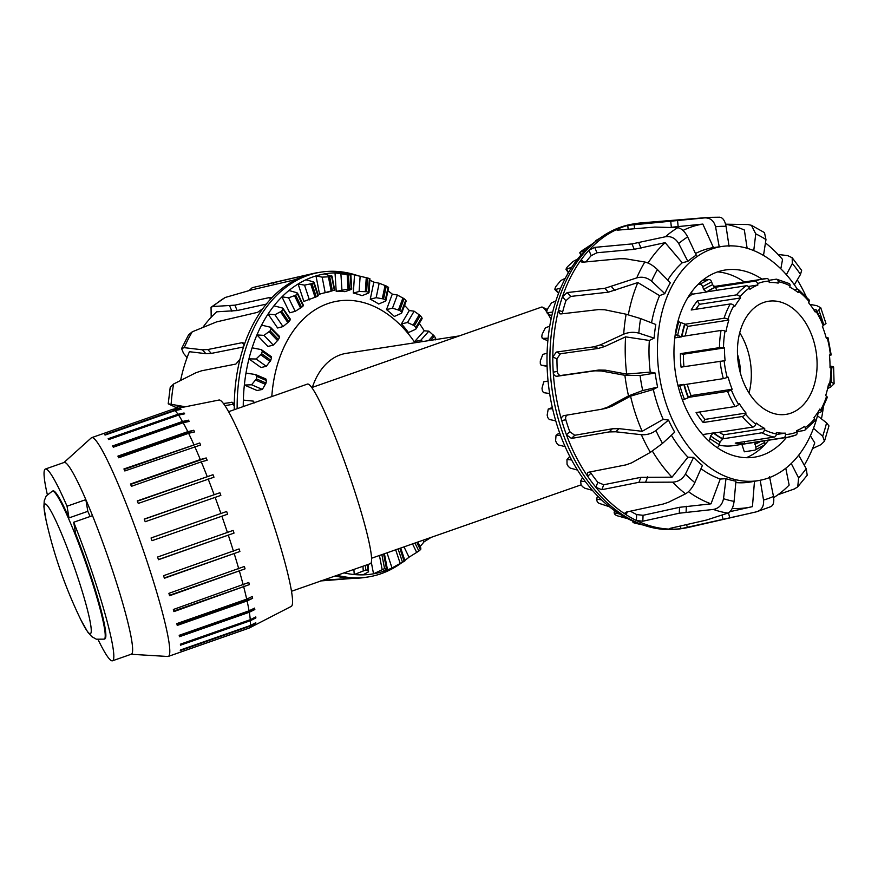 <?xml version="1.0" encoding="UTF-8"?>
<svg xmlns="http://www.w3.org/2000/svg" width="878" height="878" viewBox="0 0 878 878"><rect width="100%" height="100%" fill="white"/><g stroke="black" fill="none" stroke-linecap="round" stroke-linejoin="round"><path stroke-width="1.32" d="M228.598 411.694L307.454 384.081A95.142 9.428 70.7 0 1 347.798 470.751A95.142 9.428 70.7 0 1 370.34 563.665L291.496 591.278M414.976 342.749A123.052 84.529 81.2 0 0 338.249 301.011A123.052 84.529 81.2 0 0 271.796 396.56M459.238 335.923L346.316 353.34A70.108 48.169 81.2 0 0 312.37 387.352M311.778 387.56L541.561 307.091A90.423 8.967 70.7 0 1 542.56 307.223A90.423 8.967 70.7 0 1 546.676 311.833M547.674 313.402A90.423 8.967 70.7 0 1 551.022 319.296M273.969 305.818L282.387 308.013L282.859 309.418A148.569 102.067 81.2 0 0 281.597 311.141L274.924 314.752L268.064 314.028A151.949 104.383 -98.8 0 1 273.969 305.818A151.949 104.383 -98.8 0 1 281.948 296.852A151.949 104.383 -98.8 0 1 288.939 290.519L296.929 292.736L297.181 293.889A148.569 102.067 81.2 0 0 295.688 295.217L288.599 297.807L281.948 296.852L289.74 312.809L295.195 311.328L301.604 307.322A134.455 92.366 -98.8 0 1 303.097 305.994L303.086 305.357M261.556 325.134L270.391 327.198L271.093 328.789A148.569 102.067 81.2 0 0 270.106 330.863L263.96 335.374L256.936 334.935A151.949 104.383 -98.8 0 1 261.556 325.134A151.949 104.383 -98.8 0 1 268.064 314.028L277.624 327.999L283.012 326.583L288.851 321.743A134.455 92.366 -98.8 0 1 290.113 320.02L289.949 319.065M318.045 295.645L317.946 295.941A134.455 92.366 -98.8 0 0 316.278 296.83L303.865 301.417L298.114 284A151.949 104.383 -98.8 0 1 305.961 279.764A151.949 104.383 -98.8 0 1 316.003 275.922A151.949 104.383 -98.8 0 1 324.432 273.914L331.489 276.34A148.569 102.067 81.2 0 0 329.689 276.746L322.171 277.141L316.003 275.922L319.537 294.185L332.367 290.607A134.455 92.366 -98.8 0 1 334.167 290.201L327.966 292.176A133.346 91.608 81.2 0 0 322.95 293.219M331.544 275.824L334.331 290.267M252.118 347.82L261.348 349.631L262.292 351.365A148.569 102.067 81.2 0 0 261.611 353.702L256.091 358.992L248.946 358.882A151.949 104.383 -98.8 0 1 252.118 347.82A151.949 104.383 -98.8 0 1 256.936 334.935L267.944 346.437L273.277 345.12L278.447 339.588A134.455 92.366 -98.8 0 1 279.445 337.525L279.094 336.296M351.387 289.389L344.933 291.672A133.346 91.608 81.2 0 0 336.208 291.364L349.334 288.873A134.455 92.366 -98.8 0 1 351.189 288.961L350.3 274.924A148.569 102.067 81.2 0 0 348.445 274.847L335.023 272.871A151.949 104.383 -98.8 0 1 343.748 273.179L350.454 274.759M245.983 373.084L255.542 374.544L256.749 376.355A148.569 102.067 81.2 0 0 256.398 378.89L251.58 384.784L244.358 385.036A151.949 104.383 -98.8 0 1 245.983 373.084A151.949 104.383 -98.8 0 1 248.946 358.882L261.018 367.52L266.319 366.313L270.764 360.265A134.455 92.366 -98.8 0 1 271.456 357.928L270.885 356.468M368.617 293.043L362.032 295.666A133.346 91.608 81.2 0 0 353.307 293.065L359.113 291.496L366.598 291.694A134.455 92.366 -98.8 0 1 368.453 292.264L369.375 278.535A148.569 102.067 81.2 0 0 367.52 277.964L354.525 274.968L353.307 293.065M243.25 406.558A151.949 104.383 -98.8 0 1 243.349 400.083A151.949 104.383 -98.8 0 1 244.358 385.036L257.089 390.523L262.368 389.426L266.056 383.049A134.455 92.366 -98.8 0 1 266.407 380.525L265.869 378.956L255.542 374.544M385.453 301.121L378.692 304.018A133.346 91.608 81.2 0 0 370.264 299.211L376.157 297.686L383.576 298.97A134.455 92.366 -98.8 0 1 385.354 300.013L388.065 287.04A148.569 102.067 81.2 0 0 386.276 286.009L379.175 283.221L373.83 282.134L370.264 299.211M401.312 313.336L394.343 316.453A133.346 91.608 81.2 0 0 386.507 309.616L392.477 308.145L399.677 310.45A134.455 92.366 -98.8 0 1 401.334 311.92L405.735 300.166A148.569 102.067 81.2 0 0 404.067 298.696L397.383 295.019L392.29 294.119L386.507 309.616M415.656 329.272L408.446 332.553A133.346 91.608 81.2 0 0 401.455 323.894L407.513 322.511L414.361 325.738A134.455 92.366 -98.8 0 1 415.843 327.593L416.084 328.91L422.142 318.538L421.769 317.452A148.569 102.067 81.2 0 0 420.299 315.597L414.131 311.185L409.28 310.538L401.455 323.894M415.316 342.694A133.346 91.608 81.2 0 0 414.625 341.586L420.749 340.291L422.933 341.52M384.268 553.798L383.686 554.325A134.455 92.366 -98.8 0 1 381.897 554.731L381.293 554.841M296.929 292.736L303.097 305.994M282.387 308.013L290.113 320.02M270.391 327.198L279.533 336.439M261.348 349.631L271.28 356.589M388.274 287.611L388.065 287.04M243.349 400.083L253.38 401.136M253.193 401.103L254.653 402.914M405.888 301.088L405.735 300.166M435.587 339.863L435.642 338.315A148.569 102.067 81.2 0 0 434.401 336.142L428.859 331.16L424.217 330.797L414.625 341.586M367.619 570.085L368.562 571.83L362.943 574.849A151.949 104.383 -98.8 0 1 354.218 574.541L365.764 570.009A148.569 102.067 81.2 0 0 367.619 570.085L367.278 564.741M386.364 568.187L387.319 568.812L381.963 571.798A151.949 104.383 -98.8 0 1 373.534 573.806L384.575 568.593A148.569 102.067 81.2 0 0 386.364 568.187L383.686 554.325M420.101 546.544A151.949 104.383 -98.8 0 0 423.997 541.902L431.285 537.281M406.229 559.385L404.824 560.438A151.949 104.383 -98.8 0 0 406.229 559.385A151.949 104.383 -98.8 0 0 409.027 557.201L418.872 551.044A148.569 102.067 81.2 0 0 420.375 549.716L420.88 548.135L417.895 542.022M404.714 561.009L397.525 565.103A151.949 104.383 -98.8 0 1 392.016 567.956L402.486 562.194A148.569 102.067 81.2 0 0 404.154 561.316L404.956 560.822L400.73 548.037M398.36 548.86A134.455 92.366 -98.8 0 1 398.118 548.991L395.638 549.65M409.027 557.201L404.001 546.884M423.997 541.902L422.889 540.266M419.311 323.389A151.949 104.383 -98.8 0 1 424.217 330.797M404.56 305.379A151.949 104.383 -98.8 0 1 409.28 310.538M387.933 290.794A151.949 104.383 -98.8 0 1 392.29 294.119M369.847 280.225A151.949 104.383 -98.8 0 1 373.83 282.134M343.748 273.179A151.949 104.383 -98.8 0 1 354.525 274.968M336.208 291.364L335.023 272.871A151.949 104.383 -98.8 0 0 324.432 273.914M288.939 290.519A151.949 104.383 -98.8 0 1 298.114 284L304.523 285.12L311.909 283.616A148.569 102.067 81.2 0 1 313.578 282.738L317.946 295.941M353.9 569.427L354.218 574.541A151.949 104.383 -98.8 0 1 344.022 572.884M371.306 562.26L373.534 573.806A151.949 104.383 -98.8 0 1 362.943 574.849M387.011 552.833L392.016 567.956A151.949 104.383 -98.8 0 1 381.963 571.798M325.156 292.604L322.171 277.141M295.195 311.328L288.599 297.807M283.012 326.583L274.924 314.752M273.277 345.12L263.96 335.374M266.319 366.313L256.091 358.992M262.368 389.426L251.58 384.784M368.091 564.455L368.562 571.83M384.41 553.744L387.319 568.812M420.749 340.291L428.859 331.16M407.513 322.511L414.131 311.185M392.477 308.145L397.383 295.019M376.157 297.686L379.175 283.221M359.113 291.496L360.134 276.164M341.915 289.784L340.916 274.123M305.961 279.764L313.49 281.882M309.407 299.87L304.523 285.12M234.272 409.708A154.243 105.964 -98.8 0 1 234.261 406.185A154.243 105.964 -98.8 0 1 239.968 359.3A154.243 105.964 -98.8 0 1 243.886 345.932A154.243 105.964 -98.8 0 1 262.807 308.65A154.243 105.964 -98.8 0 1 270.391 299.354L271.181 297.73L269.667 297.499L234.898 305.16L212.915 306.532L211.049 307.245L211.203 317.232M243.886 345.932L243.733 343.089L242.141 342.683L207.812 349.532L202.401 349.806L184.226 347.666L181.592 348.566L183.513 353.307L187.08 357.62M185.434 406.766L168.214 403.814L177.06 407.974M270.391 299.354A154.243 105.964 -98.8 0 1 289.949 283.034A154.243 105.964 -98.8 0 1 299.266 278.117A154.243 105.964 -98.8 0 1 309.221 274.507C310.889 274.046 310.834 274.024 309.067 274.441L252.271 287.666L249.056 290.596M211.049 307.245L225.196 297.488L251.251 289.981L293.164 280.214L299.266 278.117M188.583 334.825L192.282 331.796L216.559 321.908L257.539 312.349L262.807 308.65M168.214 403.814L170.2 387.483L173.592 384.015L195.651 372.865L201.589 370.79L235.886 364.052L239.968 359.3M269.722 283.44L312.919 273.552A154.243 105.964 -98.8 0 0 309.221 274.507C310.889 274.046 310.834 274.024 309.067 274.441L309.078 274.54M312.919 273.552A154.243 105.964 -98.8 0 1 318.077 272.564L320.964 272.125A154.243 105.964 -98.8 0 1 357.895 275.692M269.096 283.583L268.438 283.737L268.646 285.822M320.624 580.94L354.086 578.295M401.97 562.568A154.243 105.964 -98.8 0 1 367.97 576.989L365.094 577.439A154.243 105.964 -98.8 0 1 362.482 577.79A154.243 105.964 -98.8 0 1 351.979 578.262L323.17 580.193M351.979 578.262A154.243 105.964 -98.8 0 1 335.242 575.968M234.261 406.185L232.363 402.322L223.44 403.529M233.921 404.121L224.944 405.647M243.535 346.975L211.302 353.406L205.891 353.669L189.407 351.705A143.52 98.599 -98.8 0 0 180.594 380.448M183.293 407.205L177.18 405.998A143.52 98.599 -98.8 0 0 177.038 408.457M266.286 304.128L237.148 310.549L216.734 311.811A143.52 98.599 -98.8 0 0 202.829 327.461M237.148 408.698A154.243 105.964 -98.8 0 1 292.824 282.595A154.243 105.964 -98.8 0 1 320.964 272.125M367.97 576.989A154.243 105.964 -98.8 0 1 337.185 575.288M643.717 525.154L635.661 523.332A148.569 102.067 -98.8 0 1 633.806 522.805L632.851 522.114L638.471 523.321A151.949 104.383 81.2 0 0 638.965 523.497L643.278 525.011A154.243 105.964 81.2 0 0 680.757 528.765L683.633 528.315A154.243 105.964 81.2 0 0 688.791 527.327L756.595 511.786L770.983 506.595M615.061 514.662L614.117 512.862L619.462 513.948A151.949 104.383 81.2 0 0 627.88 518.755L616.85 515.66A148.569 102.067 -98.8 0 1 615.061 514.662M597.292 501.876L596.502 499.011L601.584 499.911A151.949 104.383 81.2 0 0 609.42 506.76L598.961 503.313A148.569 102.067 -98.8 0 1 597.292 501.876M581.104 484.897L580.599 481.045L585.45 481.693A151.949 104.383 81.2 0 0 592.43 490.352L584.715 488.179L582.597 486.719A148.569 102.067 -98.8 0 1 581.104 484.897M567.045 464.286L566.958 459.556L571.611 459.918A151.949 104.383 81.2 0 0 577.505 470.081L570.217 468.073L568.307 466.437A148.569 102.067 -98.8 0 1 567.045 464.286M555.598 440.756L556.048 435.29L560.526 435.312A151.949 104.383 81.2 0 0 565.125 446.639L558.265 444.916L556.597 443.149A148.569 102.067 -98.8 0 1 555.598 440.756M547.159 415.096L548.223 409.071L552.591 408.72A151.949 104.383 81.2 0 0 555.741 420.836L549.266 419.475L547.839 417.665A148.569 102.067 -98.8 0 1 547.159 415.096M542 388.186L543.767 381.787L548.059 381.052A151.949 104.383 81.2 0 0 549.65 393.531L543.515 392.642L542.352 390.842A148.569 102.067 -98.8 0 1 542 388.186M540.299 360.946L542.834 354.383L547.093 353.241A151.949 104.383 81.2 0 0 547.082 365.665L541.166 365.303L547.093 366.291L541.221 365.314L540.31 363.591A148.569 102.067 -98.8 0 1 540.299 360.946M547.85 340.752L542.45 338.414L541.792 336.845A148.569 102.067 -98.8 0 1 542.121 334.309L545.436 327.768L549.727 326.243A151.949 104.383 81.2 0 0 548.102 338.195L542.242 338.381L547.839 340.796M551.702 316.135L547.17 312.886L546.742 311.525A148.569 102.067 -98.8 0 1 547.4 309.166L551.505 302.866L555.862 300.978A151.949 104.383 81.2 0 0 552.679 312.041L546.862 312.82L551.68 316.267M555.961 286.382L560.812 280.51L565.3 278.293A151.949 104.383 81.2 0 0 560.68 288.094L555.225 289.575L554.995 288.467A148.569 102.067 -98.8 0 1 555.961 286.382M558.627 293.142L554.995 288.467M567.517 266.725L573.06 261.479L577.713 258.977A151.949 104.383 81.2 0 0 571.798 267.186L566.321 269.294L566.266 268.481A148.569 102.067 -98.8 0 1 567.517 266.725M568.516 272.487L566.266 268.481M581.653 250.888L592.683 243.689A151.949 104.383 81.2 0 0 585.681 250.011L580.171 252.238A148.569 102.067 -98.8 0 1 581.653 250.888M581.148 254.861L580.171 252.238M599.531 238.465L596.25 240.298M627.88 518.755A151.949 104.383 81.2 0 0 638.471 523.321M609.42 506.76A151.949 104.383 81.2 0 0 619.462 513.948M592.43 490.352A151.949 104.383 81.2 0 0 601.584 499.911M577.505 470.081A151.949 104.383 81.2 0 0 585.45 481.693M565.125 446.639A151.949 104.383 81.2 0 0 571.611 459.918M555.741 420.836A151.949 104.383 81.2 0 0 560.526 435.312M549.65 393.531A151.949 104.383 81.2 0 0 552.591 408.72M547.082 365.665A151.949 104.383 81.2 0 0 548.059 381.052M548.102 338.195A151.949 104.383 81.2 0 0 547.093 353.241M552.679 312.041A151.949 104.383 81.2 0 0 549.727 326.243M560.68 288.094A151.949 104.383 81.2 0 0 555.862 300.978M571.798 267.186A151.949 104.383 81.2 0 0 565.3 278.293M585.681 250.011A151.949 104.383 81.2 0 0 577.713 258.977M719.795 217.206L709.413 217.349L641.84 222.836A154.243 105.964 81.2 0 0 636.616 223.44L633.74 223.89A154.243 105.964 81.2 0 0 599.136 238.75L595.482 241.494A151.949 104.383 81.2 0 0 592.683 243.689M632.917 521.126L632.851 522.114M614.578 510.656L614.117 512.862M597.622 496.004L596.502 499.011M582.553 477.709L580.599 481.045M569.767 456.395L566.958 459.556M559.604 432.766L556.048 435.29M552.306 407.502L548.223 409.071M768.601 440.229A95.285 65.466 -98.8 0 1 750.833 455.55A95.285 65.466 -98.8 0 1 746.3 457.701M717.644 271.895A95.285 65.466 -98.8 0 1 744.171 281.849M786.37 437.485A94.714 65.071 -98.8 0 1 769.161 452.159A94.714 65.071 -98.8 0 1 755.651 456.966A94.714 65.071 -98.8 0 1 675.555 373.501A94.714 65.071 -98.8 0 1 726.786 269.787A94.714 65.071 -98.8 0 1 761.95 279.105M827.581 388.658L831.005 386.792L834.1 383.73L830.797 381.919M830.028 366.828L833.606 366.971L834.1 383.73M786.403 274.693L792.34 263.499L792.165 257.737L787.621 255.597L778.062 254.477M792.175 257.726L801.636 270.38L800.506 274.43L794.36 284.779M812.567 448.548L820.831 444.707L824.475 441.217L822.664 436.201L813.489 428.277M817.473 415.766L826.571 422.856L828.964 425.907L824.486 441.217M753.763 250.592L755.749 233.866L751.447 225.317L748.023 224.548L725.601 224.197M751.447 225.317L764.475 232.604L765.967 239.595L763.509 255.432M777.974 494.731L794.447 488.936L797.729 486.84L798.618 477.939L791.243 463.485M798.684 455.188L806.191 468.654L807.222 475.217L797.729 486.84M797.367 289.235A118.464 81.391 81.2 0 0 723.132 246.312L719.422 246.795A118.563 81.445 81.2 0 0 719.225 246.817L715.559 226.798C713.946 220.762 710.357 217.788 704.804 217.876L627.759 225.383A154.243 105.964 81.2 0 0 617.805 228.993L616.707 229.882M719.203 217.228C722.55 217.239 724.833 220.268 726.051 226.326L729.069 246.378M756.419 511.83C761.709 510.151 764.079 506.233 763.542 500.043L760.183 480.079M769.523 476.688L773.485 496.432C774.396 502.479 773.255 505.969 770.061 506.869M687.847 261.348L682.261 262.785L665.151 242.668L634.234 249.319L596.963 252.765L591.19 255.652L588.929 250.241A154.243 105.964 81.2 0 1 617.805 228.993C616.224 229.795 616.356 230.157 618.211 230.091L654.911 227.062L677.739 227.709C681.416 228.291 684.73 231.364 687.661 236.928L696.254 255.158A118.563 81.445 81.2 0 0 687.847 261.348L678.705 243.524C675.434 238.201 671.011 235.941 665.447 236.742L631.995 243.919L594.724 247.376L588.929 250.241A154.243 105.964 81.2 0 0 581.346 259.526L580.973 261.798L582.586 262.226L619.923 258.703L625.674 258.812L644.814 262.017C648.952 262.961 653.155 265.474 657.435 269.568L670.342 282.793A118.563 81.445 81.2 0 0 664.822 293.647L651.564 281.136C647.064 277.481 642.136 276.394 636.759 277.887L604.898 288.302L567.188 292.561L562.414 296.819A154.243 105.964 81.2 0 0 558.507 310.175L559.758 313.786L560.943 313.929L598.675 309.561L604.766 309.78L626.124 314.225L640.6 318.582L655.8 324.487A118.563 81.445 81.2 0 0 654.143 338.14L638.833 333.135C633.751 331.796 628.703 332.147 623.698 334.178L600.497 344.856L594.143 346.777L556.29 352.078L552.8 357.061A154.243 105.964 81.2 0 0 553.239 372.195C553.623 374.928 554.885 376.278 557.003 376.256L594.845 370.834L601.265 370.966L624.895 375.312L640.073 375.521L655.164 373.04A118.563 81.445 81.2 0 0 657.633 387.132L642.707 390.534L628.516 395.901L607.62 407.162L601.595 409.236L563.841 415.634M563.917 415.612C561.898 416.238 561.174 417.884 561.733 420.573A154.243 105.964 81.2 0 0 566.453 434.84A154.243 105.964 81.2 0 0 587.689 476.348A154.243 105.964 81.2 0 0 595.866 487.29A154.243 105.964 81.2 0 0 626.168 514.749A154.243 105.964 81.2 0 0 636.385 520.489L642.806 521.214L679.276 513.213L713.331 509.427C718.862 508.406 722.254 504.828 723.516 498.682L726.007 478.642A118.563 81.445 81.2 0 0 735.94 481.166L734.096 501.36C733.24 507.616 731.154 511.534 727.851 513.114L706.362 520.083L670.572 528.249C668.784 528.732 668.773 529.028 670.507 529.149A154.243 105.964 81.2 0 0 681.021 528.677L748.539 513.652M590.367 471.881L590.993 473.176A148.261 101.859 81.2 0 0 597.819 482.318L595.866 487.29L601.814 489.704L638.965 482.296L672.625 482.143C678.211 481.846 682.48 479.158 685.455 474.087L693.587 457.416A118.563 81.445 81.2 0 0 702.411 465.417L694.849 482.604C692.237 487.992 689.131 491.735 685.52 493.831L668.432 502.282L663.011 504.093L626.453 512.039L625.048 512.939L626.168 514.749L627.298 511.863M567.978 414.8C565.959 415.426 565.245 417.072 565.816 419.75A148.261 101.859 81.2 0 0 569.756 431.669L566.453 434.84L571.457 438.429L609.102 431.932L615.763 431.789L641.346 434.709C646.779 435.049 651.641 433.655 655.932 430.527L668.52 420.068A118.563 81.445 81.2 0 0 674.71 432.152L662.517 443.401L650.379 452.368L631.644 462.849L625.959 464.879L588.732 472.199L587.547 472.781L587.689 476.348L590.993 473.176M831.17 367.97A138.911 95.439 81.2 0 0 831.104 366.927C834.627 367.224 834.396 366.938 830.401 366.071M636.616 223.44A154.243 105.964 81.2 0 0 627.759 225.383L628.154 229.268M680.351 526.021L681.021 528.677A154.243 105.964 81.2 0 0 683.633 528.315M630.426 511.183A148.261 101.859 81.2 0 0 636.66 514.563L636.385 520.489A154.243 105.964 81.2 0 0 670.507 529.149C668.773 529.028 668.784 528.732 670.572 528.249M583.683 262.127L581.346 259.526A154.243 105.964 81.2 0 0 562.414 296.819L565.926 300.704A148.261 101.859 81.2 0 0 562.666 311.866L562.578 313.742M562.666 311.866L558.507 310.175A154.243 105.964 81.2 0 0 552.8 357.061L556.959 358.751A148.261 101.859 81.2 0 0 557.321 371.372C557.695 374.105 558.946 375.466 561.064 375.444L598.917 370.022L605.326 370.154L626.683 374.094L650.269 372.096L655.164 373.04M606.237 408.314L601.595 409.236M557.321 371.372L553.239 372.195A154.243 105.964 81.2 0 0 561.733 420.573L565.816 419.75M569.756 431.669L574.75 435.269L612.394 428.771L619.045 428.64L642.18 431.307L663.197 419.355L668.52 420.068M597.819 482.318L603.757 484.744L640.907 477.336L672.01 477.193L687.946 457.186L693.587 457.416M636.66 514.563L643.069 515.309L679.539 507.308L711.015 503.84L720.234 479.059L726.007 478.642M732.219 508.373A143.52 98.599 81.2 0 0 751.744 506.793A143.52 98.599 81.2 0 0 752.446 506.628L754.487 481.177M729.991 511.665L751.744 506.793M773.683 497.628A143.52 98.599 81.2 0 0 789.146 485.073L785.788 468.259M804.259 465.197A143.52 98.599 81.2 0 0 814.762 442.907L810.394 435.707M723.132 246.312A118.464 81.391 81.2 0 0 659.422 375.993A118.464 81.391 81.2 0 0 759.24 480.453A118.464 81.391 81.2 0 0 776.503 474.372A118.464 81.391 81.2 0 0 818.274 412.583M719.225 246.817L713.463 247.585A118.673 81.522 81.2 0 0 695.497 253.544M682.261 262.785A118.673 81.522 81.2 0 0 667.708 280.093M664.822 293.647L659.576 295.634A118.673 81.522 81.2 0 0 651.531 322.83M654.143 338.14L649.347 340.455A118.673 81.522 81.2 0 0 650.269 372.096M657.633 387.132L653.32 389.492A118.673 81.522 81.2 0 0 663.197 419.355M671.385 435.214A118.673 81.522 81.2 0 0 687.946 457.186M700.973 468.665A118.673 81.522 81.2 0 0 720.234 479.059M735.819 482.571A118.673 81.522 81.2 0 0 750.975 481.923L759.24 480.453M821.446 418.861A143.52 98.599 81.2 0 0 823.323 407.425M688.462 491.691A143.52 98.599 81.2 0 0 711.015 503.84M652.409 451.149A143.52 98.599 81.2 0 0 672.01 477.193M653.32 389.492L630.558 396.165L611.681 406.349L605.655 408.424M630.558 396.165A143.52 98.599 81.2 0 0 642.18 431.307M649.347 340.455L625.597 336.856L604.635 346.536L598.28 348.445L560.427 353.746L556.959 358.751M625.597 336.856A143.52 98.599 81.2 0 0 626.683 374.094M659.576 295.634L637.834 282.551L608.388 292.165L570.689 296.435L565.926 300.704M637.834 282.551A143.52 98.599 81.2 0 0 628.33 314.741M665.151 242.668A143.52 98.599 81.2 0 0 648.03 263.038M591.19 255.652A148.261 101.859 81.2 0 0 585.999 261.907M713.463 247.585L702.828 224.077L670.891 227.336M702.828 224.077A143.52 98.599 81.2 0 0 682.996 230.453M747.134 248.276L744.346 230.014A143.52 98.599 81.2 0 0 725.623 224.263M780.838 268.833L782.539 259.427A143.52 98.599 81.2 0 0 765.451 242.91M599.136 238.75A154.243 105.964 81.2 0 0 588.82 482.395A154.243 105.964 81.2 0 0 643.278 525.011M809.307 303.601A143.52 98.599 81.2 0 0 808.704 302.153M806.234 296.643A143.52 98.599 81.2 0 0 797.29 279.862M817.297 311.635L820.754 307.761L816.76 305.654L809.922 304.381M823.224 325.211C826.725 323.247 826.878 323.115 823.707 324.816C826.878 323.115 826.725 323.247 823.224 325.211M768.919 280.312L776.152 279.204A2.864 2.019 100.7 0 1 776.657 279.204A2.864 2.019 100.7 0 1 778.182 281.706L778.16 283.111A75.826 52.098 81.2 0 0 769.238 282.507L769.084 281.081A2.864 2.074 -93.1 0 0 766.878 278.546A2.864 2.074 -93.1 0 0 766.724 278.556A80.128 55.04 81.2 0 0 762.993 278.952A80.128 55.04 81.2 0 0 754.751 281.19A2.864 2.052 68.4 0 1 757.538 283.616L757.901 284.999L748.275 286.48M794.239 289.718L797.422 289.224A2.864 1.679 128 0 1 798.387 289.433A2.864 1.679 128 0 1 798.684 291.375L798.278 292.604A75.826 52.098 81.2 0 0 789.805 287.161L790.046 285.822A2.864 1.866 -62.9 0 0 789.289 283.594L776.657 279.204M813.906 309.956L815.3 309.747A2.864 1.087 148.5 0 1 816.31 309.978A2.864 1.087 148.5 0 1 815.925 311.152L815.201 312.019A75.826 52.098 81.2 0 0 808.462 302.57L809.055 301.527A2.864 1.372 -39.7 0 0 809.198 300.013L798.387 289.433M826.176 337.767L827.987 337.624L826.352 338.414A75.826 52.098 81.2 0 0 822.379 326.386L823.224 325.793A2.864 0.658 -21.8 0 0 823.827 325.047L816.31 309.978M744.423 441.667L744.643 443.73A80.128 55.04 -98.8 0 1 735.215 443.094L774.264 437.068A2.864 2.019 -79.3 0 0 776.35 433.93L776.371 432.525A75.826 52.098 81.2 0 0 785.294 433.128L785.448 434.555A2.864 2.074 86.9 0 1 783.692 437.705A80.128 55.04 81.2 0 0 787.423 437.321A80.128 55.04 81.2 0 0 795.666 435.082A2.864 2.052 -111.6 0 0 795.995 434.994A2.864 2.052 -111.6 0 0 796.994 432.009L796.631 430.637A75.826 52.098 81.2 0 0 804.643 426.313L805.159 427.608A2.864 1.975 55.1 0 1 804.742 430.275L814.784 420.946A2.864 1.778 -140.4 0 0 814.63 418.795L813.939 417.665A75.826 52.098 81.2 0 0 819.822 409.071L820.623 410.037A2.864 1.569 29.5 0 1 821.062 411.771L827.252 397.493A2.864 1.229 -162.1 0 0 826.582 396.296L825.671 395.583A75.826 52.098 81.2 0 0 828.525 384.026L829.49 384.52A2.864 0.922 10.1 0 1 830.248 385.343L831.828 368.288L830.028 367.75A75.826 52.098 81.2 0 0 829.414 354.997L831.192 354.953L829.447 355.283M830.248 385.343A2.864 0.922 10.1 0 1 829.37 385.826L828.141 386.024M821.062 411.771A2.864 1.569 29.5 0 1 820.173 412.298L817.616 412.693M804.742 430.275A2.864 1.975 55.1 0 1 804.138 430.505L796.895 431.625M785.294 433.128L776.306 434.511M783.692 437.705L744.643 443.73M764.486 429.814A2.864 1.866 117.1 0 1 761.961 432.788L722.912 438.813A80.128 55.04 -98.8 0 1 713.957 433.063L753.006 427.048A2.864 1.679 -52 0 0 755.848 424.261L756.243 423.031A75.826 52.098 81.2 0 0 764.727 428.475L764.486 429.814A77.264 53.075 -98.8 0 0 776.35 433.93M764.727 428.475L723.626 434.819L722.912 438.813M719.192 432.261A75.826 52.098 81.2 0 0 723.626 434.819M745.477 414.109A2.864 1.372 140.3 0 1 742.239 416.512L703.19 422.537A80.128 55.04 -98.8 0 1 696.078 412.55L735.116 406.525A2.864 1.087 -31.5 0 0 738.607 404.484L739.32 403.617A75.826 52.098 81.2 0 0 746.059 413.066L745.477 414.109A77.264 53.075 -98.8 0 0 755.848 424.261M746.059 413.066L704.957 419.41L703.19 422.537M699.525 412.012A75.826 52.098 81.2 0 0 704.957 419.41M731.297 389.843A2.864 0.658 158.2 0 1 727.544 391.347L688.495 397.361A80.128 55.04 -98.8 0 1 684.302 384.663L723.34 378.637L728.18 377.222A75.826 52.098 81.2 0 0 732.153 389.25L731.297 389.843A77.264 53.075 -98.8 0 0 738.607 404.484M732.153 389.25L691.052 395.583L688.495 397.361M687.244 384.213A75.826 52.098 81.2 0 0 691.052 395.583M680.417 353.658L719.466 347.633L724.504 347.886A75.826 52.098 81.2 0 0 725.107 360.639L681.054 367.136A80.128 55.04 -98.8 0 1 680.417 353.658L683.402 354.218A75.826 52.098 81.2 0 0 683.973 366.686M724.504 347.886L683.402 354.218M685.027 324.245L724.065 318.231A2.864 1.229 17.9 0 1 727.95 319.34L728.861 320.053A75.826 52.098 81.2 0 0 726.007 331.61L725.041 331.105A2.864 0.922 -169.9 0 0 721.057 330.435L682.008 336.461A80.128 55.04 -98.8 0 1 685.027 324.245L687.759 326.386A75.826 52.098 81.2 0 0 685.279 335.956M728.861 320.053L687.759 326.386M697.417 300.913L736.455 294.898A2.864 1.778 39.6 0 1 739.902 296.841L740.593 297.96A75.826 52.098 81.2 0 0 734.71 306.565L733.909 305.588A2.864 1.569 -150.5 0 0 730.244 303.975L691.195 310A80.128 55.04 -98.8 0 1 697.417 300.913L699.492 304.304A75.826 52.098 81.2 0 0 695.815 309.286M740.593 297.96L699.492 304.304M697.889 284.593L699.744 284.307A2.864 2.019 61.6 0 1 702.685 286.667L703.662 289.63L706.614 291.99L692.226 294.218A80.128 55.04 81.2 0 0 687.704 297.851M675.259 334.474A2.864 1.076 13.9 0 1 675.5 334.628L681.537 336.867L674.809 337.898M677.904 385.288L683.797 384.377L678.222 386.583M702.598 434.599L713.309 432.942L710.62 435.85L709.918 438.693A2.864 1.778 122.7 0 1 708.645 440.822M719.236 445.135A80.128 55.04 81.2 0 0 733.58 445.629L787.423 437.321L795.995 434.994M757.901 284.999A75.826 52.098 81.2 0 0 749.889 289.323L749.373 288.028A2.864 1.975 -124.9 0 0 746.289 285.756L707.24 291.781A80.128 55.04 -98.8 0 1 715.702 287.216L754.751 281.19M715.702 287.216L716.536 290.344M754.751 442.358L755.782 447.22A2.864 2.019 61.6 0 1 755.091 450.052A2.864 2.019 61.6 0 1 754.619 450.205L744.335 451.797L741.877 444.345M763.531 445.398A2.864 2.019 -118.4 0 0 764.014 445.234A2.864 2.019 -118.4 0 0 764.705 442.402L764.211 440.899M717.019 447.55A2.864 1.778 -57.3 0 0 719.356 444.751L720.059 441.897L722.748 439A80.128 55.04 -98.8 0 1 713.309 432.942M794.963 411.343A57.235 39.312 81.2 0 0 814.806 345.109A57.235 39.312 81.2 0 0 768.546 301.253A57.235 39.312 81.2 0 0 738.409 363.81A57.235 39.312 81.2 0 0 785.986 414.383A57.235 39.312 81.2 0 0 794.963 411.343M682.447 400.083L688.22 397.756A80.128 55.04 -98.8 0 1 683.797 384.377M681.537 336.867A80.128 55.04 -98.8 0 1 684.708 323.993L678.672 321.765A2.864 1.076 -166.1 0 0 677.937 321.381M706.614 291.99A80.128 55.04 -98.8 0 1 715.526 287.183L712.585 284.812L711.608 281.86A2.864 2.019 -118.4 0 0 708.667 279.5L699.744 284.307M692.226 294.218L691.524 292.078M702.455 280.455L708.667 279.5M749.033 393.026A57.235 39.312 81.2 0 0 739.737 332.751M740.373 373.051A41.496 28.502 81.2 0 0 737.498 354.405M174.985 408.874A75.826 52.098 -98.8 0 1 175.435 407.282M248.792 628.209L179.156 652.595L249.067 628.121L291.287 606.38A109.333 10.843 -109.3 0 0 291.408 590.751A109.333 10.843 -109.3 0 0 255.772 473.703A109.333 10.843 -109.3 0 0 219.017 400.028L172.461 409.378A115.896 11.491 -109.3 0 0 172.428 409.378L102.561 433.853A115.896 11.491 -109.3 0 0 102.441 433.886L91.685 437.65A115.896 11.491 -109.3 0 0 91.268 437.902L63.973 462.519M213.969 477.215L138.263 503.412A115.896 11.491 -109.3 0 0 137.286 500.91L212.992 474.713A115.029 11.403 70.7 0 1 213.969 477.215M212.992 474.713L137.396 501.184M220.85 495.39L145.199 521.719A115.896 11.491 -109.3 0 0 144.222 519.074L219.873 492.745A115.029 11.403 70.7 0 1 220.85 495.39M219.873 492.745L144.277 519.216M227.611 514.201L152.004 540.683A115.896 11.491 -109.3 0 0 151.06 537.973L226.656 511.501A115.029 11.403 70.7 0 1 227.611 514.201M226.656 511.501L151.06 537.984M234.02 533.1L158.468 559.714A115.896 11.491 -109.3 0 0 157.579 557.036L233.131 530.422A115.029 11.403 70.7 0 1 234.02 533.1L158.413 559.582M239.892 551.505L164.384 578.262A115.896 11.491 -109.3 0 0 163.582 575.683L239.09 548.937A115.029 11.403 70.7 0 1 239.892 551.505L164.296 577.976M245.061 568.845L169.586 595.734A115.896 11.491 -109.3 0 0 168.905 593.341L244.369 566.464A115.029 11.403 70.7 0 1 245.061 568.845L169.465 595.317M249.352 584.616L173.91 611.615A115.896 11.491 -109.3 0 0 173.361 609.486L248.792 582.476A115.029 11.403 70.7 0 1 249.352 584.616L173.778 611.077M252.644 598.313L247.102 600.947L177.235 625.421A115.896 11.491 -109.3 0 0 176.829 623.61L246.696 599.136L252.238 596.502A115.029 11.403 70.7 0 1 252.644 598.313L177.093 624.774M254.839 609.541L249.308 612.262L179.441 636.726A115.896 11.491 -109.3 0 0 179.2 635.299L249.067 610.825L254.587 608.103A115.029 11.403 70.7 0 1 254.839 609.541L179.321 635.99M255.86 617.947L250.34 620.724L180.473 645.198A115.896 11.491 -109.3 0 0 180.396 644.189L250.274 619.714L255.783 616.927A115.029 11.403 70.7 0 1 255.86 617.947L180.418 644.364M255.685 623.27L250.175 626.102L180.297 650.576A115.896 11.491 -109.3 0 0 180.396 650.005L250.274 625.542L255.783 622.711A115.029 11.403 70.7 0 1 255.685 623.27L252.513 624.379M250.175 626.102A115.896 11.491 -109.3 0 1 249.067 628.11A115.896 11.491 -109.3 0 0 249.067 628.11L254.587 625.268M131.118 654.275L167.808 656.481A115.896 11.491 -109.3 0 0 168.291 656.415L179.046 652.65A115.896 11.491 -109.3 0 0 179.189 652.584M178.519 408.16L172.494 409.367A115.896 11.491 -109.3 0 1 174.535 410.224L180.616 408.994A115.029 11.403 70.7 0 1 181.044 409.367L174.963 410.597L105.097 435.071A115.896 11.491 -109.3 0 0 104.669 434.698L174.535 410.224M180.616 408.994L177.499 410.081M184.632 413.834L178.585 415.096L108.718 439.571A115.896 11.491 -109.3 0 0 108.137 438.737L178.014 414.262L184.062 413A115.029 11.403 70.7 0 1 184.632 413.834M184.062 413L108.62 439.417M189.187 421.429L183.184 422.746L113.306 447.22A115.896 11.491 -109.3 0 0 112.603 445.947L182.47 421.484L188.485 420.167A115.029 11.403 70.7 0 1 189.187 421.429M188.485 420.167L112.966 446.606M194.576 431.921L188.605 433.315L118.728 457.789A115.896 11.491 -109.3 0 0 117.915 456.121L187.793 431.658L193.764 430.264A115.029 11.403 70.7 0 1 194.576 431.921M193.764 430.264L118.212 456.725M200.634 444.992L124.83 470.959A115.896 11.491 -109.3 0 0 123.93 468.951L199.734 442.984A115.029 11.403 70.7 0 1 200.634 444.992M199.734 442.984L124.16 469.456M207.164 476.436A115.896 11.491 -109.3 0 0 201.281 461.85L131.404 486.313A115.896 11.491 -109.3 0 0 130.449 484.03L200.327 459.556A115.896 11.491 -109.3 0 0 194.696 446.485M193.808 444.477A115.896 11.491 -109.3 0 0 188.605 433.315M187.793 431.658A115.896 11.491 -109.3 0 0 183.184 422.746M182.47 421.484A115.896 11.491 -109.3 0 0 178.585 415.096M178.014 414.262A115.896 11.491 -109.3 0 0 174.963 410.597M168.291 656.415A115.896 11.491 -109.3 0 0 168.576 639.788A115.896 11.491 -109.3 0 0 130.526 514.991A115.896 11.491 -109.3 0 0 91.685 437.65M250.274 625.542A115.896 11.491 -109.3 0 0 250.34 620.724M250.274 619.714A115.896 11.491 -109.3 0 0 249.308 612.262M249.067 610.825A115.896 11.491 -109.3 0 0 247.102 600.947M246.696 599.136A115.896 11.491 -109.3 0 0 243.788 587.141M243.228 585.011A115.896 11.491 -109.3 0 0 239.464 571.26M238.772 568.878A115.896 11.491 -109.3 0 0 234.261 553.788M233.46 551.219A115.896 11.491 -109.3 0 0 228.335 535.251M227.457 532.573A115.896 11.491 -109.3 0 0 221.882 516.209M220.927 513.509A115.896 11.491 -109.3 0 0 215.077 497.244M214.1 494.61A115.896 11.491 -109.3 0 0 208.141 478.938M200.327 459.556L206.209 457.954A115.029 11.403 70.7 0 1 207.153 460.248L201.281 461.85M206.209 457.954L130.613 484.426M98.117 639.645A101.585 10.075 -109.3 0 0 112.505 660.794L131.316 654.198A101.585 10.075 -109.3 0 0 92.519 515.66L73.708 522.245L75.684 533.945A78.405 7.77 -109.3 0 1 104.844 638.91L104.208 639.14A78.405 7.77 -109.3 0 0 96.35 595.613A78.405 7.77 -109.3 0 0 68.374 518.13A78.405 7.77 -109.3 0 0 52.384 491.131L46.205 495.971L44.229 500.833L43.911 506.847L46.084 520.336M90.061 516.527A78.405 7.77 -109.3 0 0 87.822 511.325L69.011 517.91L67.035 506.222L85.846 499.637A101.585 10.075 -109.3 0 0 64.16 462.454L45.349 469.039A101.585 10.075 -109.3 0 0 47.313 494.544M87.822 511.325L85.846 499.637A101.585 10.075 -109.3 0 1 92.519 515.66M67.035 506.222A101.585 10.075 -109.3 0 0 45.349 469.039M112.505 660.794A101.585 10.075 -109.3 0 0 73.708 522.245M69.011 517.91A78.405 7.77 -109.3 0 0 53.009 490.912L52.384 491.131M44.811 513.893A68.682 6.804 -109.3 0 0 46.325 521.422A457.844 457.844 0 0 0 80.567 619.22A68.682 6.804 -109.3 0 0 88.711 614.995A68.682 6.804 -109.3 0 0 59.386 528.611A68.682 6.804 -109.3 0 0 44.811 513.893M395.682 549.793L400.181 563.413M398.118 548.991L402.486 562.194M412.528 543.899L416.754 552.558M414.965 543.043L418.872 551.044M384.213 554.117L386.913 568.143M379.439 555.489L382.139 569.471M367.816 564.554L368.178 570.294M362.954 566.255L363.229 570.535M434.358 339.764L435.642 338.315M415.843 327.593L421.769 317.452M266.056 383.049L256.398 378.89M265.562 384.366L255.783 380.152M270.764 360.265L261.611 353.702M270.117 361.495L260.843 354.855M278.447 339.588L270.106 330.863M277.646 340.697L269.195 331.862M288.851 321.743L281.597 311.141M287.907 322.687L280.565 311.964M301.604 307.322L295.688 295.217M300.539 308.079L294.558 295.82M381.897 554.731L384.575 568.593M365.467 565.377L365.764 570.009M266.407 380.525L256.749 376.355M271.456 357.928L262.292 351.365M279.445 337.525L271.093 328.789M332.367 290.607L329.689 276.746M349.334 288.873L348.445 274.847M366.598 291.694L367.52 277.964M383.576 298.97L386.276 286.009M399.677 310.45L404.067 298.696M414.361 325.738L420.299 315.597M430.692 340.324L434.401 336.142M416.798 542.406L420.375 549.716M399.863 548.333L404.154 561.316M331.149 290.914L328.438 276.888M400.39 548.146L404.659 561.042M417.379 542.198L420.803 549.222M428.53 340.653L433.502 335.067M413.264 324.926L419.267 314.664M398.491 309.835L402.936 297.938M382.336 298.575L385.069 285.449M365.336 291.529L366.269 277.635M348.072 288.95L347.172 274.748M316.278 296.83L311.909 283.616M315.114 297.368L310.691 284M212.915 306.532A149.348 102.605 -98.8 0 1 225.196 297.488M184.226 347.666A149.348 102.605 -98.8 0 1 192.282 331.796M171.155 403.957A149.348 102.605 -98.8 0 1 173.592 384.015M233.318 403.035L231.243 402.201M244.128 344.889L242.141 342.683M211.302 353.406L207.812 349.532M270.435 299.321L269.667 297.499M205.891 353.669L202.401 349.806M237.148 310.549L234.898 305.16M231.902 311.262L229.652 305.862M273.859 284.626L273.651 282.551M325.837 579.974L325.979 580.567M831.543 382.04A138.911 95.439 81.2 0 0 831.499 375.586M800.506 274.43A138.911 95.439 81.2 0 0 792.34 263.499M822.664 436.201A138.911 95.439 81.2 0 0 826.571 422.856M765.967 239.595A138.911 95.439 81.2 0 0 755.749 233.866M798.618 477.939A138.911 95.439 81.2 0 0 806.191 468.654M726.051 226.326A138.911 95.439 81.2 0 0 715.559 226.798M763.542 500.043A138.911 95.439 81.2 0 0 773.485 496.432M687.661 236.928A138.911 95.439 81.2 0 0 678.705 243.524M723.516 498.682A138.911 95.439 81.2 0 0 734.096 501.36M657.435 269.568A138.911 95.439 81.2 0 0 651.564 281.136M685.455 474.087A138.911 95.439 81.2 0 0 694.849 482.604M640.6 318.582A138.911 95.439 81.2 0 0 638.833 333.135M640.073 375.521A138.911 95.439 81.2 0 0 642.707 390.534M655.932 430.527A138.911 95.439 81.2 0 0 662.517 443.401M709.413 217.349A149.348 102.605 81.2 0 0 704.804 217.876M677.739 227.709A149.348 102.605 81.2 0 0 665.447 236.742M713.331 509.427A149.348 102.605 81.2 0 0 727.851 513.114M644.814 262.017A149.348 102.605 81.2 0 0 636.759 277.887M672.625 482.143A149.348 102.605 81.2 0 0 685.52 493.831M626.124 314.225A149.348 102.605 81.2 0 0 623.698 334.178M624.895 375.312A149.348 102.605 81.2 0 0 628.516 395.901M641.346 434.709A149.348 102.605 81.2 0 0 650.379 452.368M574.75 435.269L571.457 438.429M612.394 428.771L609.102 431.932M619.045 428.64L615.763 431.789M561.064 375.444L557.003 376.256M603.757 484.744L601.814 489.704M598.917 370.022L594.845 370.834M640.907 477.336L638.965 482.296M605.326 370.154L601.265 370.966M643.069 515.309L642.806 521.214M647.712 476.798L645.769 481.748M670.551 528.26L670.507 529.149M679.539 507.308L679.276 513.213M686.629 524.583L687.364 527.502M686.355 506.299L686.091 512.181M722.023 515.145L723.077 519.337M617.805 228.993L618.255 230.091M728.488 512.818L729.75 517.844M611.681 406.349L607.62 407.162M560.427 353.746L556.29 352.078M598.28 348.445L594.143 346.777M604.635 346.536L600.497 344.856M570.689 296.435L567.188 292.561M608.388 292.165L604.898 288.302M615.006 290.574L611.516 286.711M596.963 252.765L594.724 247.376M634.234 249.319L631.995 243.919M641.017 248.167L638.778 242.778M634.575 228.741L634.125 224.318M671.352 227.303L670.737 221.311M678.167 226.634L677.553 220.652M823.619 324.542A138.911 95.439 81.2 0 0 818.987 310.56M761.961 432.788A80.128 55.04 81.2 0 0 774.264 437.068M742.239 416.512A80.128 55.04 81.2 0 0 753.006 427.048M727.544 391.347A80.128 55.04 81.2 0 0 735.116 406.525M720.103 361.121A80.128 55.04 81.2 0 0 723.34 378.637M721.057 330.435A80.128 55.04 81.2 0 0 719.466 347.633M730.244 303.975A80.128 55.04 81.2 0 0 724.065 318.231M746.289 285.756A80.128 55.04 81.2 0 0 736.455 294.898M739.902 296.841A77.264 53.075 -98.8 0 1 749.373 288.028M727.95 319.34A77.264 53.075 -98.8 0 1 733.909 305.588M723.505 347.688A77.264 53.075 -98.8 0 1 725.041 331.105M727.247 377.595A77.264 53.075 -98.8 0 1 724.13 360.693M796.994 432.009A77.264 53.075 -98.8 0 1 785.448 434.555M814.63 418.795A77.264 53.075 -98.8 0 1 805.159 427.608M826.582 396.296A77.264 53.075 -98.8 0 1 820.623 410.037M831.016 367.937A77.264 53.075 -98.8 0 1 829.49 384.52M827.274 338.041A77.264 53.075 -98.8 0 1 830.401 354.942M815.925 311.152A77.264 53.075 -98.8 0 1 823.224 325.793M798.684 291.375A77.264 53.075 -98.8 0 1 809.055 301.527M778.182 281.706A77.264 53.075 -98.8 0 1 790.046 285.822M757.538 283.616A77.264 53.075 -98.8 0 1 769.084 281.081M754.806 444.257A82.982 57.015 81.2 0 0 760.578 441.458M764.705 442.402L755.782 447.22M710.62 435.85A82.982 57.015 81.2 0 0 720.059 441.897M719.356 444.751L709.918 438.693M679.945 385.661A82.982 57.015 81.2 0 0 684.368 399.04M681.888 398.535L679.824 392.323M680.768 323.104A82.982 57.015 81.2 0 0 677.586 335.967M675.5 334.628L678.672 321.765M712.585 284.812A82.982 57.015 81.2 0 0 703.662 289.63M702.685 286.667L711.608 281.86M581.082 484.865L371.559 558.243M547.301 309.528L542.56 307.223M401.74 312.941L406.218 300.956M385.859 300.748L388.614 287.545M369.001 292.725L369.945 278.765M351.76 289.158L350.849 274.902M303.503 305.434L297.488 293.109M290.388 319.197L282.99 308.387M334.705 290.146L331.994 276.065M318.44 295.634L314.006 282.211M181.581 348.566L188.572 334.825M596.228 240.309L599.74 238.311M595.932 241.154L595.745 240.594M558.551 293.362L554.874 289.52M568.351 272.762L565.97 269.283M580.907 255.136L579.754 252.787M820.754 307.761L826 323.62M713.726 286.546L766.878 278.546M827.987 337.624L831.192 354.953M755.091 450.052L764.014 445.234M104.208 639.14L96.371 639.206L91.795 636.649L87.789 632.138L81.072 620.241"/></g></svg>
